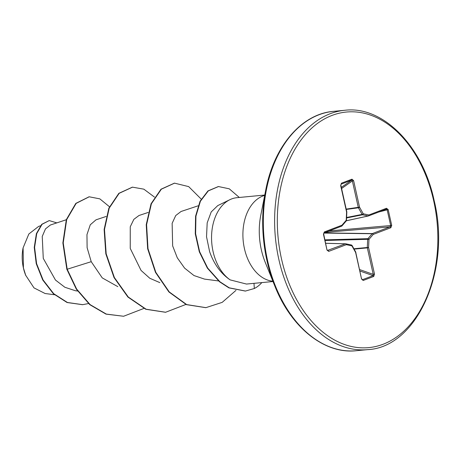 <?xml version="1.0" encoding="UTF-8"?>
<svg xmlns="http://www.w3.org/2000/svg" width="461" height="461" viewBox="0 0 461 461"><rect width="100%" height="100%" fill="white"/><g stroke="black" fill="none" stroke-linecap="round" stroke-linejoin="round"><path stroke-width="0.69" d="M23.067 247.995A33.641 22.71 84.6 0 0 23.05 248.076A33.641 22.71 84.6 0 0 23.378 267.87A33.641 22.71 84.6 0 0 25.626 275.119A33.641 22.71 84.6 0 0 25.851 275.655M40.424 225.809L38.626 226.409L28.83 234.009L23.09 247.885L23.425 267.95L25.707 275.303L33.993 287.883L45.092 293.513L54.484 294.746M229.872 199.694L217.765 205.594L211.213 211.933L207.185 222.876L206.534 236.764L209.599 251.608C213.996 264.153 220.848 273.58 230.154 279.89A43.443 29.325 -95.4 0 1 213.08 251.579A43.443 29.325 -95.4 0 1 229.872 199.694A43.443 29.325 -95.4 0 1 236.902 197.694L264.758 195.038M273.004 281.527L246.491 284.057L230.154 279.89M66.303 219.736L50.382 225.02L45.489 228.881L42.239 236.435L43.271 258.391L55.464 280.04L64.863 287.261L75.414 290.735L77.517 290.931M106.157 216.451L96.015 219.822L90.275 224.789L86.956 234.637L87.117 247.666L91.226 261.687L102.25 277.891L117.809 286.638M148.2 212.446L138.997 215.5L133.846 219.355L130.256 226.772L130.244 248.41L141.049 270.423L149.796 278.265L159.858 282.633M198.138 205.813L181.035 211.495L175.739 215.535L172.137 223.337L172.656 245.915L177.301 257.826L184.619 268.141L193.989 275.551L204.505 279.101L218.566 280.951M91.226 261.687L67.191 269.236L63.22 242.889L66.689 219.592L76.163 203.364L89.221 196.795L99.841 198.87L109.47 206.747M88.5 303.557L82.657 304.663L67.421 302.485L53.701 293.692L43.086 279.96L36.598 263.652L34.592 247.373L36.742 233.594L42.084 224.276L49.246 220.583L56.824 222.882M66.839 269.27L76.296 289.093L89.791 304.675L105.99 314.12L123.6 316.258L106.341 314.091L90.137 304.64L76.647 289.064L67.191 269.236L66.839 269.27L62.875 242.924L66.338 219.626L75.811 203.393L89.042 196.812M82.484 304.681L67.07 302.52L53.355 293.72L42.735 279.994L36.246 263.686L34.247 247.407L36.39 233.629L41.732 224.311L49.246 220.583M341.434 183.201L351.991 179.179L353.622 180.66L359.54 207.15L363.239 213.783L368.858 214.976L386.479 208.268L388.168 209.571L391.717 225.441L390.83 227.728L373.208 234.436L368.967 239.386L368.581 247.574L374.499 274.065L373.738 276.456L363.182 280.478L361.551 278.991L355.633 252.507L351.933 245.874L346.315 244.682L328.693 251.389L327.005 250.081L323.455 234.217L324.342 231.929L341.964 225.216L346.211 220.272L346.597 212.077L340.673 185.593L341.434 183.201A0.957 0.697 69.2 0 1 341.192 184.095L340.673 185.593M123.6 316.258L143.884 308.438M154.481 197.095L143.844 189.166L132.503 187.16L119.174 193.315L109.199 208.165L104.491 229.411L106.174 253.792L114.38 277.551L128.273 297.028L146.131 309.227L165.637 312.253L185.921 304.427M201.203 199.094L188.67 186.607L174.535 183.155L161.344 189.189L151.404 203.756L146.586 224.645L147.998 248.704L155.812 272.324L169.256 291.94L186.711 304.594L205.911 307.648L222.19 302.364L235.963 290.395M239.311 197.464L229.261 188.814L218.485 186.549L208.303 190.894L200.402 201.232L195.937 216.151L195.62 233.727L199.653 251.769L207.715 268.089L219.926 281.769L229.255 287.831L245.471 291.047L254.328 288.505A42.089 28.409 -95.4 0 0 261.836 282.593M132.324 187.178L118.823 193.343L108.848 208.193L104.14 229.445L105.823 253.827L114.034 277.585L127.922 297.063L145.78 309.262L165.459 312.264M174.362 183.173L160.993 189.223L151.052 203.791L146.235 224.68L147.647 248.738L155.466 272.353L168.905 291.969L186.359 304.629L205.733 307.666M218.307 186.567L207.951 190.923L200.051 201.267L195.585 216.186L195.268 233.762L199.302 251.798L207.364 268.118L219.574 281.804L228.904 287.866L245.292 291.058M353.622 180.66L352.365 180.954L351.749 180.078L341.036 184.216M327.137 249.908L327.846 250.53A0.957 0.697 69.2 0 1 328.693 251.389M327.466 250.438L345.468 243.817A0.957 0.645 -88.5 0 1 345.635 243.788A0.957 0.645 -88.5 0 1 345.715 243.8A0.957 0.692 102 0 1 346.315 244.682A0.957 0.697 69.2 0 0 345.468 243.817L325.754 243.316M362.213 279.643L362.553 279.66A0.957 0.697 69.2 0 1 363.182 280.478M362.006 279.412L362.553 279.66L373.11 275.643L373.243 274.358L367.325 247.874L354.094 249.113M324.982 239.858L367.895 238.683A0.957 0.594 -139.4 0 1 368.967 239.386L367.676 239.311A0.957 0.588 -91.6 0 1 367.895 238.683L372.142 233.739A0.957 0.622 -89.2 0 1 372.361 233.577L389.983 226.87L390.715 225.7L387.165 209.83L386.041 209.248L368.564 215.904M386.479 208.268A0.957 0.697 69.2 0 1 386.116 209.225L386.116 209.225A0.957 0.697 69.2 0 1 386.041 209.248M346.372 220.744L368.172 215.979A0.957 0.692 102 0 0 368.858 214.976A0.957 0.697 69.2 0 1 368.425 215.961A0.957 0.645 -102.3 0 1 368.362 215.979A0.957 0.645 -102.3 0 1 368.172 215.979L362.553 214.786A0.957 0.605 -101.2 0 1 362.11 214.411L358.41 207.778L346.269 209.45M351.991 179.179A0.957 0.697 69.2 0 1 351.749 180.078L341.336 187.385M345.992 221.096A0.957 0.594 -139.4 0 0 346.234 220.957A0.957 0.957 0 0 0 346.465 220.381L346.828 211.939L340.904 185.449M346.465 220.381L346.211 220.272A0.957 0.594 -139.4 0 1 346.234 220.957L341.987 225.907A0.957 0.594 -139.4 0 0 341.964 225.216A0.957 0.697 -110.8 0 1 341.601 226.178A0.957 0.957 0 0 0 341.987 225.907A0.957 0.594 -139.4 0 1 341.82 226.023M346.194 209.104L359.54 207.15A0.957 0.386 150.9 0 1 358.41 207.778A0.957 0.588 -97.8 0 1 358.283 207.444L352.365 180.954L341.589 188.514M346.574 217.949L362.553 214.786A0.957 0.692 102 0 0 363.239 213.783A0.957 0.386 150.9 0 1 362.11 214.411L346.597 217.488M324.048 232.857L341.526 226.201A0.957 0.697 -110.8 0 0 341.601 226.178L323.979 232.891A0.957 0.697 -110.8 0 0 324.342 231.929M323.979 232.891L323.685 234.073L327.005 250.081M388.168 209.571L378.815 212.008M391.717 225.441L329.073 230.949M390.83 227.728A0.957 0.697 -110.8 0 0 389.983 226.87L325.328 232.373M345.9 243.84L351.334 244.993A0.957 0.692 102 0 1 351.933 245.874A0.957 0.386 150.9 0 0 352.066 245.471A0.957 0.957 0 0 0 351.426 245.004L345.808 243.811A0.957 0.957 0 0 0 345.635 243.788L325.748 243.287L345.554 243.794M323.927 232.926L372.361 233.577A0.957 0.697 -110.8 0 1 373.208 234.436A0.957 0.594 -139.4 0 0 372.142 233.739L323.806 233.082M355.765 252.109A0.957 0.386 150.9 0 1 355.633 252.507L355.863 252.363A0.957 0.957 0 0 0 355.765 252.109L352.066 245.471M353.898 248.761L367.29 247.499A0.957 0.582 -95.4 0 0 367.325 247.874L368.581 247.574L367.29 247.499L367.676 239.311L325.12 240.475M355.748 252.328L361.551 278.991M374.499 274.065L373.243 274.358L359.718 269.61M360.041 271.051L373.11 275.643A0.957 0.697 69.2 0 1 373.738 276.456M278.842 259.41A120.223 81.153 84.6 0 0 367.59 349.64C416.663 347.519 451.446 270.359 434.153 200.564C422.628 145.567 382.647 105.529 344.77 110.283A120.223 81.153 84.6 0 0 278.842 259.41M281.481 258.811A118.304 79.857 84.6 0 0 383.16 344.229A118.304 79.857 84.6 0 0 433.692 200.846A118.304 79.857 84.6 0 0 332.012 115.423A118.304 79.857 84.6 0 0 281.481 258.811M265.743 190.059A119.658 80.773 84.6 0 0 266.913 260.448A119.658 80.773 84.6 0 0 274.912 286.235L265.231 262.315A58.397 39.421 84.6 0 1 261.329 249.729A58.397 39.421 84.6 0 1 260.753 215.373L265.743 190.059C274.024 145.912 301.926 113.781 333.476 111.36A120.223 81.153 84.6 0 0 267.547 260.488A120.223 81.153 84.6 0 0 356.295 350.717L367.59 349.64M264.695 195.378A43.443 29.325 84.6 0 0 244.428 248.594A43.443 29.325 84.6 0 0 272.877 281.21M253.982 283.342L254.328 288.505M368.293 215.984L346.349 220.784L368.362 215.979A0.957 0.957 0 0 0 368.495 215.938L386.122 209.225M274.912 286.235C291.387 328.019 324.855 354.302 356.295 350.717M75.414 290.735L77.581 291.024M89.221 196.795L88.869 196.83M82.657 304.663L82.306 304.698M333.476 111.36L344.77 110.283M132.151 187.195L132.503 187.16M165.286 312.281L165.637 312.253M174.183 183.19L174.535 183.155M205.56 307.683L205.911 307.648M218.134 186.584L218.485 186.549M245.119 291.075L245.471 291.047M361.781 278.853L362.231 279.648"/></g></svg>
